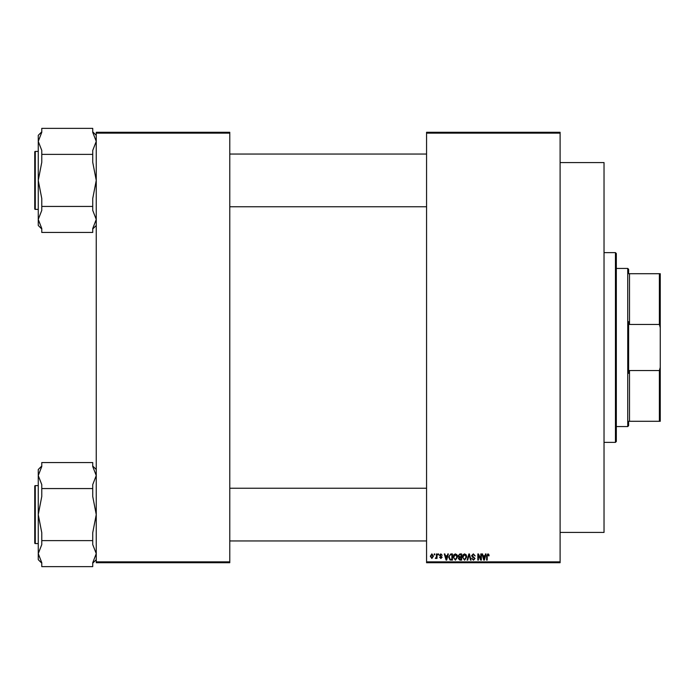 <?xml version="1.0" encoding="UTF-8"?>
<svg xmlns="http://www.w3.org/2000/svg" width="695" height="695" viewBox="0 0 695 695"><rect width="100%" height="100%" fill="white"/><g stroke="black" fill="none" stroke-linecap="round" stroke-linejoin="round"><path stroke-width="1.04" d="M560.101 133.145L426.565 133.145L426.565 132.267L560.101 132.267L560.101 562.733L426.565 562.733L426.565 561.855L560.101 561.855M434.236 553.95L434.792 553.95L434.792 554.827L434.236 554.827L434.236 553.95M438.067 553.95L438.623 553.95L438.623 554.827L438.067 554.827L438.067 553.95M447.78 553.95L448.371 553.95L446.668 560.101L446.077 560.101L444.296 553.95L444.878 553.95L445.365 555.783L447.302 555.783L447.78 553.95M457.006 554.836L457.553 556.947L455.39 560.179L453.244 557.016L453.8 554.81L455.399 553.872L457.006 554.836M466.189 554.836L466.736 556.947L464.581 560.179L462.427 557.016L462.983 554.81L464.581 553.872L466.189 554.836M473.356 553.872L475.206 555.948L473.304 554.593L472.166 555.644L475.041 558.493L473.451 560.179L471.766 558.346L473.434 559.458L474.485 558.476L474.311 557.85L472.461 557.121L471.61 555.653L473.356 553.872M485.475 553.95L486.066 553.95L484.363 560.101L483.781 560.101L481.991 553.95L482.573 553.95L483.06 555.783L484.997 555.783L485.475 553.95M426.565 133.145L426.565 561.855M488.767 554.306L489.098 555.783L488.542 555.87L487.864 554.593L487.264 555.053L487.186 560.101L486.622 560.101L486.622 555.922L487.89 553.872L488.767 554.306M480.792 553.95L481.357 553.95L481.357 560.101L480.758 560.101L478.395 555.166L478.395 560.101L477.839 560.101L477.839 553.95L478.438 553.95L480.792 558.876L480.792 553.95M468.864 553.95L469.412 553.95L471.071 560.101L470.489 560.101L469.177 554.671L467.7 560.101L467.109 560.101L468.864 553.95M459.899 553.95L461.628 553.95L461.628 560.101L459.89 560.101L458.353 558.554L458.952 557.268L458.196 555.757L459.899 553.95M450.803 553.95L452.445 553.95L452.445 560.101L449.995 559.988L448.692 557.06L450.803 553.95M440.856 553.872L442.22 555.305L440.821 554.506L440.065 555.201L442.142 557.225L440.882 558.502L439.588 557.225L440.856 557.868L441.577 557.321L439.501 555.314L440.856 553.872M436.469 553.95L437.025 553.95L437.025 558.424L436.469 558.424L436.469 557.711L435.8 558.502L435.27 558.259L436.364 557.182L436.469 553.95M431.873 553.872L433.437 556.182L431.873 558.502L430.318 556.235L431.873 553.872M229.776 562.733L96.249 562.733L96.249 561.855L229.776 561.855L229.776 562.733M229.776 133.145L96.249 133.145L96.249 132.267L229.776 132.267L229.776 561.855M96.249 133.145L96.249 561.855M484.285 558.293L484.806 556.504L483.251 556.504L484.033 559.458L484.285 558.293M464.573 559.458L466.18 556.93L464.581 554.593L462.983 557.034L463.218 558.424L464.573 559.458M461.072 559.379L461.072 557.546L459.43 557.599L458.909 558.45L461.072 559.379M461.072 556.825L461.072 554.671L459.299 554.749L458.752 555.748L459.968 556.825L461.072 556.825M455.39 559.458L456.997 556.93L455.399 554.593L453.8 557.034L454.035 558.424L455.39 559.458M451.88 559.379L451.88 554.671L450.881 554.671L449.474 555.566L449.248 557.069L450.099 559.258L451.88 559.379M446.59 558.293L447.111 556.504L445.556 556.504L446.329 559.458L446.59 558.293M431.89 557.868L432.872 556.191L431.864 554.506L430.883 556.191L431.89 557.868M615.449 252.624L616.326 253.501L616.326 441.499L615.449 442.376L615.449 252.624L604.024 252.624M560.101 162.569L604.024 162.569L604.024 532.431L560.101 532.431M96.249 225.475L92.73 228.994M92.73 154.386L41.778 154.386L41.778 150.441L38.26 141.372L41.778 132.302L41.778 128.367L92.73 128.367L92.73 132.302L96.249 141.372L92.73 150.441L92.73 162.265L96.249 180.405L92.73 198.553L92.73 210.368L96.249 219.438L92.774 228.455M92.73 206.432L41.778 206.432L41.778 198.553L38.26 180.405L38.26 135.334L41.778 131.824M35.28 151.414L35.28 209.395A0.53 0.53 0 0 1 34.75 208.874L34.75 151.944A0.53 0.53 0 0 1 35.28 151.414L38.26 151.414M35.28 209.395L38.26 209.395M92.73 228.507L92.73 232.451L41.778 232.451L41.778 228.507L38.26 219.438L38.26 180.405L41.778 162.265L41.778 154.386M41.778 228.994L38.26 225.475L38.26 219.438L41.778 210.368L41.778 206.432M659.373 273.708L660.25 273.708L660.25 327.606L659.373 324.461L659.373 273.708L628.628 273.708L629.505 273.708L629.505 324.461L628.628 321.663L628.628 373.337L629.505 370.539L629.505 421.292L628.628 421.292L628.628 425.688L627.741 426.565L616.326 426.565M628.628 273.708L628.628 269.312L627.741 268.435L616.326 268.435M627.741 426.565L627.741 268.435M660.25 421.292L659.373 421.292L659.373 370.539L660.25 367.394L660.25 421.292M629.505 421.292L659.373 421.292M629.505 370.539L659.373 370.539M660.25 327.606L660.25 367.394M629.505 324.461L659.373 324.461M34.75 208.874L34.75 207.64M34.75 153.169L34.75 151.944M96.249 559.666L92.73 563.176M92.73 488.568L41.778 488.568L41.778 484.632L38.26 475.562L41.778 466.493L41.778 462.549L92.73 462.549L92.73 466.493L96.249 475.562L92.73 484.632L92.73 496.447L96.249 514.595L92.73 532.735L92.73 544.559L96.249 553.628L92.774 562.637M92.73 540.614L41.778 540.614L41.778 532.735L38.26 514.595L38.26 469.525L41.778 466.006M35.28 485.605L35.28 543.586A0.53 0.53 0 0 1 34.75 543.056L34.75 486.126A0.53 0.53 0 0 1 35.28 485.605L38.26 485.605M35.28 543.586L38.26 543.586M92.73 562.698L92.73 566.634L41.778 566.634L41.778 562.698L38.26 553.628L38.26 514.595L41.778 496.447L41.778 488.568M41.778 563.176L38.26 559.666L38.26 553.628L41.778 544.559L41.778 540.614M34.75 543.056L34.75 541.831M34.75 487.36L34.75 486.126M615.449 442.376L604.024 442.376M96.249 135.334L92.73 131.824M426.565 154.055L229.776 154.055M426.565 206.763L229.776 206.763M229.776 540.945L426.565 540.945M229.776 488.238L426.565 488.238M96.249 469.525L92.73 466.006"/></g></svg>
